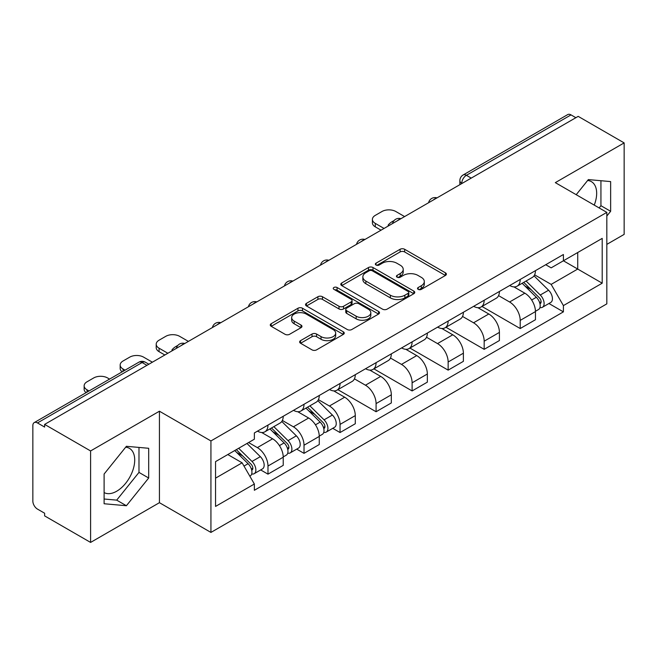 <?xml version="1.0" encoding="UTF-8"?>
<svg xmlns="http://www.w3.org/2000/svg" width="657" height="657" viewBox="0 0 657 657"><rect width="100%" height="100%" fill="white"/><g stroke="black" fill="none" stroke-linecap="round" stroke-linejoin="round"><path stroke-width="0.99" d="M418.18 289.359A2.242 1.298 0 0 0 421.359 289.359L445.446 275.455A3.203 1.848 0 0 0 446.382 274.141A3.203 1.848 0 0 0 445.446 272.836L404.638 249.274A3.203 1.848 0 0 0 400.105 249.274L376.018 263.178A2.242 1.298 0 0 0 375.361 264.098A2.242 1.298 0 0 0 376.018 265.017A2.242 1.298 0 0 0 379.188 265.017L382.308 263.211A10.257 5.921 0 0 1 396.812 263.211L400.22 265.182A10.257 5.921 0 0 1 403.226 269.37A10.257 5.921 0 0 1 400.22 273.558L397.099 275.357A2.242 1.298 0 0 0 396.442 276.269A2.242 1.298 0 0 0 397.099 277.188A2.242 1.298 0 0 0 400.269 277.188L403.39 275.39A10.257 5.921 0 0 1 417.901 275.39L421.301 277.353A10.257 5.921 0 0 1 424.307 281.541A10.257 5.921 0 0 1 421.301 285.729L418.18 287.528A2.242 1.298 0 0 0 417.524 288.448A2.242 1.298 0 0 0 418.18 289.359L418.18 287.528M587.629 180.494A25.475 14.709 -60 0 1 591.39 181.644A25.475 14.709 -60 0 1 594.248 205.115M125.676 447.195A25.475 14.709 -60 0 1 129.437 448.353A25.475 14.709 -60 0 1 133.338 468.769A25.475 14.709 -60 0 1 116.691 491.222A25.475 14.709 -60 0 1 104.11 492.569M300.569 340.638A3.203 1.848 0 0 0 299.633 341.944A3.203 1.848 0 0 0 300.569 343.258L312.026 349.869A3.203 1.848 0 0 0 316.559 349.869L343.307 334.421A3.203 1.848 0 0 0 344.252 333.115A3.203 1.848 0 0 0 343.307 331.801L302.499 308.24A3.203 1.848 0 0 0 297.966 308.24L271.21 323.687A3.203 1.848 0 0 0 270.273 324.993A3.203 1.848 0 0 0 271.21 326.307L285.039 334.29A3.203 1.848 0 0 0 289.581 334.29L301.029 327.679A3.203 1.848 0 0 0 301.965 326.373A3.203 1.848 0 0 0 301.029 325.059L294.172 321.101A8.574 4.952 0 0 1 291.659 317.602A8.574 4.952 0 0 1 296.948 313.028A8.574 4.952 0 0 1 306.302 314.103L333.165 329.609A8.574 4.952 0 0 1 335.678 333.115A8.574 4.952 0 0 1 330.381 337.69A8.574 4.952 0 0 1 321.035 336.614L316.559 334.027A3.203 1.848 0 0 0 312.026 334.027L300.569 340.638L300.569 343.258M210.93 440.946L159.429 411.208L90.592 450.948L44.627 424.406L578.185 116.363L624.15 142.898L555.321 182.638L606.83 212.375L210.93 440.946L210.93 532.425L606.83 303.863L606.83 212.375M382.53 309.16A3.203 1.848 0 0 0 387.063 309.16L413.82 293.712A3.203 1.848 0 0 0 414.756 292.406A3.203 1.848 0 0 0 413.82 291.092L373.012 267.53A3.203 1.848 0 0 0 368.478 267.53L341.722 282.978A3.203 1.848 0 0 0 340.786 284.292A3.203 1.848 0 0 0 341.722 285.598L382.53 309.16M334.799 289.844A2.242 1.298 0 0 1 337.074 290.164L337.074 287.495L378.563 311.451A3.203 1.848 0 0 1 379.508 312.757A3.203 1.848 0 0 1 378.563 314.071L351.815 329.51A3.203 1.848 0 0 1 347.274 329.51L306.466 305.948L306.466 303.337A3.203 1.848 0 0 0 305.53 304.643A3.203 1.848 0 0 0 306.466 305.948M306.466 303.337L317.914 296.726A3.203 1.848 0 0 1 322.456 296.726L339.004 306.277A3.203 1.848 0 0 0 343.537 306.277L351.134 301.892A3.203 1.848 0 0 0 352.07 300.586A3.203 1.848 0 0 0 351.134 299.28L333.904 289.326A2.242 1.298 0 0 1 333.247 288.415A2.242 1.298 0 0 1 334.627 287.216A2.242 1.298 0 0 1 337.074 287.495M90.592 450.948L90.592 542.427L44.627 515.893L44.627 513.224L37.474 509.093M606.83 244.379L624.15 234.385L624.15 142.898M90.592 542.427L159.429 502.687L210.93 532.425M146.954 365.333L142.101 362.533L37.465 422.944A6.529 3.77 -120 0 0 34.205 422.615A6.529 3.77 -120 0 0 32.85 425.613L32.85 501.086A6.529 3.77 -120 0 0 37.465 509.093M44.627 424.406L44.627 427.075L37.474 422.944M471.241 178.104L466.396 175.304A6.529 3.77 60 0 0 463.128 174.984L567.763 114.573A6.529 3.77 60 0 1 571.023 114.893L466.396 175.304A6.529 3.77 120 0 0 461.772 183.303L461.772 183.574M575.877 117.693L571.023 114.893M520.213 279.455A15.029 8.672 60 0 1 517.1 286.197L532.342 277.402A15.029 8.672 -120 0 0 535.455 270.651M498.573 295.634L509.586 301.99A15.029 8.672 60 0 1 520.213 320.394L535.455 311.59A15.029 8.672 -120 0 0 524.828 293.186L513.922 286.887M535.455 311.59L535.455 319.729L520.213 328.533L482 306.466M517.1 286.197A15.029 8.672 60 0 1 509.701 285.524M520.213 320.394L520.213 328.533M484.176 300.257A15.029 8.672 60 0 1 481.064 307L496.314 298.204A15.029 8.672 -120 0 0 499.419 291.453M445.963 327.268L484.176 349.335L499.419 340.531L499.419 332.393A15.029 8.672 -120 0 0 488.8 313.997L477.885 307.69M481.064 307A15.029 8.672 60 0 1 473.672 306.326M462.544 316.436L473.549 322.792A15.029 8.672 60 0 1 484.176 341.197L484.176 349.335M448.148 321.059A15.029 8.672 60 0 1 445.035 327.802L460.278 319.006A15.029 8.672 -120 0 0 463.39 312.256M409.935 348.07L448.148 370.137L463.39 361.334L463.39 353.195A15.029 8.672 -120 0 0 452.763 334.799L441.857 328.5M445.035 327.802A15.029 8.672 60 0 1 437.636 327.129M426.508 337.238L437.521 343.595A15.029 8.672 60 0 1 448.148 361.999L448.148 370.137M412.111 341.862A15.029 8.672 60 0 1 408.999 348.612L424.25 339.809A15.029 8.672 -120 0 0 427.354 333.066M373.899 368.873L412.111 390.94L427.354 382.136L427.354 374.005A15.029 8.672 -120 0 0 416.735 355.601L405.821 349.302M408.999 348.612A15.029 8.672 60 0 1 401.608 347.931M390.48 358.04L401.484 364.397A15.029 8.672 60 0 1 412.111 382.801L412.111 390.94M376.083 362.664A15.029 8.672 60 0 1 372.971 369.415L388.213 360.611A15.029 8.672 -120 0 0 391.326 353.868M337.87 389.675L376.083 411.742L391.326 402.938L391.326 394.808A15.029 8.672 -120 0 0 380.699 376.404L369.792 370.105M372.971 369.415A15.029 8.672 60 0 1 365.571 368.733M354.443 378.851L365.456 385.207A15.029 8.672 60 0 1 376.083 403.603L376.083 411.742M340.047 383.466A15.029 8.672 60 0 1 336.934 390.217L352.185 381.413A15.029 8.672 -120 0 0 355.289 374.671M332.738 428.323L340.047 432.544L355.289 423.74L355.289 415.61A15.029 8.672 -120 0 0 344.67 397.206L333.756 390.907M336.934 390.217A15.029 8.672 60 0 1 329.543 389.535M318.415 399.653L329.42 406.01A15.029 8.672 60 0 1 340.047 424.406L340.047 432.544M304.019 404.277A15.029 8.672 60 0 1 300.906 411.019L316.148 402.215A15.029 8.672 -120 0 0 319.261 395.473M296.709 449.125L304.019 453.346L319.261 444.543L319.261 436.412A15.029 8.672 -120 0 0 308.634 418.008L297.728 411.709M300.906 411.019A15.029 8.672 60 0 1 293.507 410.338M282.379 420.455L293.392 426.812A15.029 8.672 60 0 1 304.019 445.216L304.019 453.346M267.982 425.079A15.029 8.672 60 0 1 264.87 431.821L280.12 423.018A15.029 8.672 -120 0 0 283.224 416.275M283.233 457.215A15.029 8.672 -120 0 0 272.606 438.81L261.691 432.511M283.224 465.353L283.224 457.215L267.982 466.018L267.982 474.149L283.233 465.353M264.87 431.821A15.029 8.672 60 0 1 257.478 431.14M260.673 469.927L267.982 474.149M248.584 442.547L257.363 447.614A15.029 8.672 60 0 1 267.982 466.018M545.737 264.722L551.157 267.851L602.206 238.384L577.725 252.518L577.725 269.05L551.157 284.391L534.609 274.831M215.553 478.148L242.113 462.815L254.358 484.02L215.553 506.424L215.553 461.616L254.358 439.213L254.358 432.947L563.402 254.514L563.402 260.788L602.206 283.192L563.402 305.595L551.157 284.391M602.206 238.384L602.206 283.192M254.358 484.02L254.358 490.286L563.402 311.861L563.402 305.595M606.83 216.046L610.64 211.299L610.64 181.587L588.352 179.591L576.205 194.702M159.429 411.208L159.429 502.687M104.11 503.747L126.399 505.734L148.687 478.009L148.687 448.288L126.399 446.3L104.11 474.026L104.11 503.747M242.113 462.815L227.79 454.545M548.932 303.509L563.402 311.861M599.135 207.94L600.933 205.698L600.933 180.716M600.933 205.698L610.64 211.299M104.11 499.008L116.691 500.133L138.98 472.408L138.98 447.425M116.691 500.133L126.399 505.734M138.98 472.408L148.687 478.009M419.084 289.68L421.301 288.398A10.257 5.921 0 0 0 424.307 284.21L424.307 281.541M403.226 269.37L403.226 272.031A10.257 5.921 0 0 1 400.22 276.219L397.994 277.5M445.405 275.48L404.638 251.943A3.203 1.848 0 0 0 400.105 251.943L376.913 265.329M413.779 293.736L373.012 270.199A3.203 1.848 0 0 0 368.478 270.199L341.763 285.623M408.153 293.318A2.242 1.298 0 0 0 408.81 292.406A2.242 1.298 0 0 0 408.153 291.486L372.33 270.807A2.242 1.298 0 0 0 369.152 270.807L365.867 272.704A10.257 5.921 0 0 0 362.861 276.893A10.257 5.921 0 0 0 365.867 281.081L390.357 295.215A10.257 5.921 0 0 0 404.868 295.215L408.153 293.318L408.153 295.987A2.242 1.298 0 0 0 408.81 295.075L408.81 292.406M362.861 276.893L362.861 279.562A10.257 5.921 0 0 0 365.867 283.75L365.867 281.081M408.153 295.987L404.868 297.884A10.257 5.921 0 0 1 390.357 297.884L365.867 283.75M306.507 305.973L317.914 299.387L317.914 296.726M352.07 300.586L352.07 303.255A3.203 1.848 0 0 1 351.134 304.561L343.537 308.946A3.203 1.848 0 0 1 339.004 308.946L322.456 299.387A3.203 1.848 0 0 0 317.914 299.387M337.074 290.164L378.522 314.095M356.176 316.198A8.574 4.952 0 0 0 365.522 317.265A8.574 4.952 0 0 0 370.819 312.691A8.574 4.952 0 0 0 368.306 309.192L358.837 303.723A3.203 1.848 0 0 0 354.304 303.723L346.707 308.108A3.203 1.848 0 0 0 345.771 309.422A3.203 1.848 0 0 0 346.707 310.728L356.176 316.198L356.176 318.859A8.574 4.952 0 0 0 365.522 319.934A8.574 4.952 0 0 0 370.819 315.36L370.819 312.691M345.771 309.422L345.771 312.091A3.203 1.848 0 0 0 346.707 313.397L346.707 310.728M356.176 318.859L346.707 313.397M335.678 333.115L335.678 335.776A8.574 4.952 0 0 1 330.381 340.351A8.574 4.952 0 0 1 321.035 339.283L316.559 336.696A3.203 1.848 0 0 0 312.026 336.696L300.619 343.283M291.659 317.602L291.659 320.271A8.574 4.952 0 0 0 294.172 323.77L294.172 321.101M300.988 327.703L294.172 323.77M343.266 334.446L302.499 310.909A3.203 1.848 0 0 0 297.966 310.909L271.259 326.332M522.151 283.282L536.342 297.284A8.163 4.714 60 0 1 538.502 309.529L535.455 311.287M388.903 225.647L388.115 225.195A20.416 11.785 -0 0 1 393.995 220.653M524.984 286.074L530.996 289.548M404.605 216.58L395.826 211.513A9.798 5.658 -0 0 0 381.972 211.513L375.27 215.381A9.798 5.658 -0 0 0 372.404 219.381A9.798 5.658 -0 0 0 375.27 223.38L384.049 228.447M523.728 282.37L539.266 297.711A3.917 2.267 60 0 1 540.3 303.583A3.917 2.267 60 0 1 539.947 303.731M526.076 281.015L540.268 295.018A8.163 4.714 60 0 1 542.427 307.262A8.163 4.714 60 0 1 539.955 307.525M534.018 275.85L548.587 290.222A8.163 4.714 60 0 1 550.738 302.466L542.427 307.262M381.044 230.18L375.27 226.846A9.798 5.658 180 0 1 372.404 222.846L372.404 219.381M305.957 408.104L320.148 422.106A8.163 4.714 60 0 1 322.308 434.351L319.261 436.108M172.709 350.468L171.92 350.009A20.416 11.785 -0 0 1 177.801 345.475M308.79 410.896L314.802 414.37M188.411 341.394L179.632 336.327A9.798 5.658 -0 0 0 165.778 336.327L159.076 340.195A9.798 5.658 -0 0 0 156.21 344.194A9.798 5.658 -0 0 0 159.076 348.202L167.855 353.269M307.533 407.192L323.072 422.525A3.917 2.267 60 0 1 324.106 428.405A3.917 2.267 60 0 1 323.753 428.545M309.882 405.837L324.073 419.839A8.163 4.714 60 0 1 326.233 432.084A8.163 4.714 60 0 1 323.761 432.347M317.824 400.663L332.393 415.035A8.163 4.714 60 0 1 334.544 427.28L326.233 432.084M164.85 355.002L159.076 351.667A9.798 5.658 180 0 1 156.21 347.668L156.21 344.194M269.92 428.906L284.12 442.908A8.163 4.714 60 0 1 286.271 455.153L283.224 456.911M272.754 431.698L278.773 435.172M152.383 362.196L143.604 357.137A9.798 5.658 -0 0 0 129.741 357.137L123.048 360.997A9.798 5.658 -0 0 0 120.174 365.005A9.798 5.658 -0 0 0 123.048 369.004L125.06 370.162M271.497 427.994L287.043 443.327A3.917 2.267 60 0 1 288.078 449.207A3.917 2.267 60 0 1 287.717 449.347M273.846 426.639L288.045 440.642A8.163 4.714 60 0 1 290.197 452.887A8.163 4.714 60 0 1 287.733 453.149M281.796 421.474L296.356 435.837A8.163 4.714 60 0 1 298.516 448.082L290.197 452.887M122.128 371.854A9.798 5.658 180 0 1 120.174 368.47L120.174 365.005M234.738 450.538L248.083 463.711A8.163 4.714 60 0 1 250.243 475.955L249.832 476.185M236.725 452.501L242.737 455.974M109.579 379.097L107.567 377.939A9.798 5.658 -0 0 0 93.713 377.939L87.011 381.807A9.798 5.658 -0 0 0 84.145 385.807A9.798 5.658 -0 0 0 87.011 389.806L89.024 390.964M236.306 449.634L251.007 464.138A3.917 2.267 60 0 1 252.042 470.01A3.917 2.267 60 0 1 251.688 470.149M238.663 448.271L252.009 461.444A8.163 4.714 60 0 1 254.169 473.689A8.163 4.714 60 0 1 251.697 473.952M246.975 443.475L260.328 456.648A8.163 4.714 60 0 1 262.48 468.884L254.169 473.689M86.092 392.656A9.798 5.658 180 0 1 84.145 389.273L84.145 385.807M462.002 183.443L461.772 183.303A6.529 3.77 0 0 1 459.859 180.642L459.859 184.674M304.019 445.216L319.261 436.412M340.047 424.406L355.289 415.61M376.083 403.603L391.326 394.808M412.111 382.801L427.354 374.005M448.148 361.999L463.39 353.195M484.176 341.197L499.419 332.393M257.363 447.614L272.606 438.81M293.392 426.812L308.634 418.008M329.42 406.01L344.67 397.206M365.456 385.207L380.699 376.404M401.484 364.397L416.735 355.601M437.521 343.595L452.763 334.799M473.549 322.792L488.8 313.997M509.586 301.99L524.828 293.186M436.42 198.209A6.529 3.77 120 0 0 433.538 199.876M400.392 219.011A6.529 3.77 120 0 0 397.501 220.678M364.356 239.813A6.529 3.77 120 0 0 361.473 241.48M328.328 260.615A6.529 3.77 120 0 0 325.437 262.283M292.291 281.418A6.529 3.77 120 0 0 289.409 283.085M256.263 302.228A6.529 3.77 120 0 0 253.372 303.887M220.226 323.03A6.529 3.77 120 0 0 217.344 324.689M184.198 343.833A6.529 3.77 120 0 0 181.307 345.5M148.868 364.233L145.369 362.212A6.529 3.77 120 0 0 142.101 362.533A6.529 3.77 60 0 0 138.832 362.212L34.205 422.615M421.301 288.398L421.301 285.729M397.099 277.188L397.099 275.357M400.22 276.219L400.22 273.558M376.018 265.017L376.018 263.178M400.105 251.943L400.105 249.274M404.638 251.943L404.638 249.274M445.446 275.455L445.446 272.836M341.722 285.598L341.722 282.978M368.478 270.199L368.478 267.53M373.012 270.199L373.012 267.53M413.82 293.712L413.82 291.092M390.357 297.884L390.357 295.215M404.868 297.884L404.868 295.215M322.456 299.387L322.456 296.726M339.004 308.946L339.004 306.277M343.537 308.946L343.537 306.277M351.134 304.561L351.134 301.892M378.563 314.071L378.563 311.451M312.026 336.696L312.026 334.027M316.559 336.696L316.559 334.027M321.035 339.283L321.035 336.614M301.029 327.679L301.029 325.059M271.21 326.307L271.21 323.687M297.966 310.909L297.966 308.24M302.499 310.909L302.499 308.24M343.307 334.421L343.307 331.801M536.342 297.284L531.653 299.994M541.113 301.793L539.643 302.639M548.587 290.222L540.268 295.018M375.27 226.846L375.27 223.38M320.148 422.106L315.459 424.816M324.919 426.607L323.449 427.461M332.393 415.035L324.073 419.839M159.076 351.667L159.076 348.202M284.12 442.908L279.43 445.618M288.891 447.417L287.413 448.263M296.356 435.837L288.045 440.642M123.048 371.328L123.048 369.004M248.083 463.711L243.993 466.076M252.855 468.219L251.385 469.065M260.328 456.648L252.009 461.444M87.011 392.13L87.011 389.806M436.979 197.888A6.529 6.529 0 0 0 428.594 202.726M400.942 218.691A6.529 6.529 0 0 0 392.566 223.528M364.914 239.493A6.529 6.529 0 0 0 356.529 244.338M328.878 260.295A6.529 6.529 0 0 0 320.501 265.141M292.85 281.097A6.529 6.529 0 0 0 284.465 285.943M256.813 301.908A6.529 6.529 0 0 0 248.436 306.745M220.785 322.71A6.529 6.529 0 0 0 212.4 327.547M184.748 343.512A6.529 6.529 0 0 0 176.372 348.35M145.369 362.212A6.529 6.529 0 0 0 138.832 362.212M463.128 174.984A6.529 6.529 0 0 0 459.859 180.642"/></g></svg>
